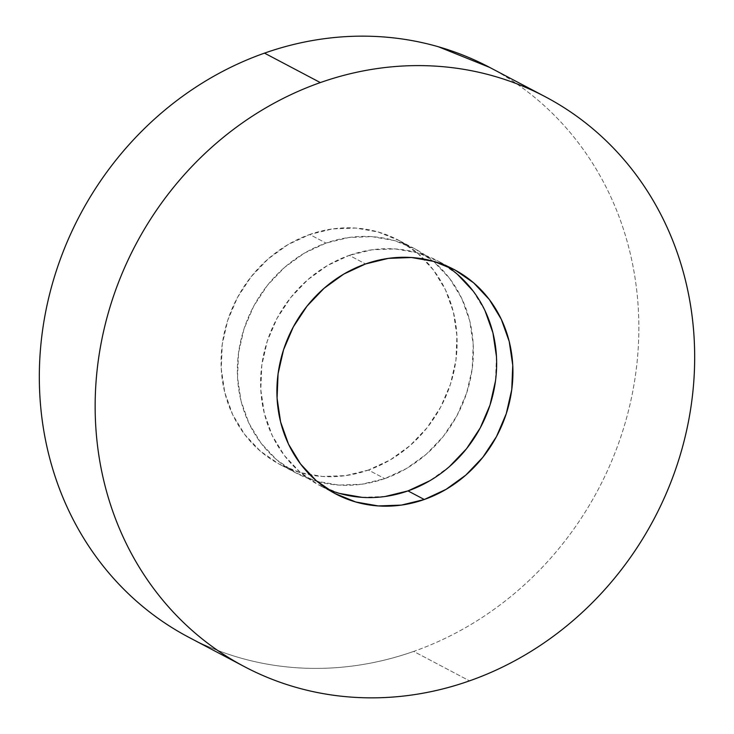 <?xml version="1.0" encoding="UTF-8"?>
<svg xmlns="http://www.w3.org/2000/svg" width="734" height="734" viewBox="0 0 734 734"><rect width="100%" height="100%" fill="white"/><g stroke="black" fill="none" stroke-linecap="round" stroke-linejoin="round"><path stroke-width="0.55" stroke-dasharray="3.67 2.75" d="M186.528 636.075C203.465 645.223 221.228 652.462 239.798 657.792C258.368 663.123 277.397 666.444 296.885 667.766C316.372 669.078 335.943 668.362 355.595 665.61C375.248 662.857 394.608 658.123 413.673 651.416L469.494 680.868L413.673 651.416A322.217 293.215 117.8 0 0 636.048 370.973A322.217 293.215 117.8 0 0 489.459 67.299M384.735 478.632A126.854 115.44 -62.2 0 1 296.169 473.063A126.854 115.44 -62.2 0 1 238.458 353.504A126.854 115.44 -62.2 0 1 326.006 243.092L309.72 234.495A126.854 115.44 117.8 0 0 222.173 344.907A126.854 115.44 117.8 0 0 279.883 464.466A126.854 115.44 117.8 0 0 368.45 470.044L384.735 478.632L368.45 470.044A126.854 115.44 117.8 0 0 455.998 359.632A126.854 115.44 117.8 0 0 398.287 240.073A126.854 115.44 117.8 0 0 309.72 234.495L326.006 243.092A126.854 115.44 -62.2 0 1 414.572 248.67A126.854 115.44 -62.2 0 1 472.283 368.229A126.854 115.44 -62.2 0 1 384.735 478.632L406.471 468.521L426.243 454.273L443.29 436.427L456.961 415.683L466.723 392.828L472.21 368.752L473.21 344.365L469.677 320.62L461.75 298.417L449.74 278.608L434.097 261.974L415.435 249.129L394.461 240.578L371.982 236.651L348.87 237.504L326.006 243.092L304.271 253.202L284.498 267.46L267.451 285.297L253.781 306.041L244.009 328.896L238.522 352.971L237.532 377.359L241.064 401.103L248.991 423.307L261.001 443.116L276.645 459.759L295.307 472.595L316.281 481.146L338.759 485.073L361.871 484.22L384.735 478.632M339.539 493.422L318.565 484.871L299.903 472.026L284.26 455.392L272.25 435.583L264.323 413.38L260.79 389.635L261.79 365.248L267.277 341.172L277.039 318.317L290.71 297.573L307.757 279.727L327.529 265.479L349.265 255.368L365.55 263.956L349.265 255.368A126.854 115.44 117.8 0 0 261.717 365.771A126.854 115.44 117.8 0 0 319.428 485.33A126.854 115.44 117.8 0 0 327.759 489.275M385.13 496.496L362.018 497.349M445.786 265.598A126.854 115.44 117.8 0 0 437.831 260.937A126.854 115.44 117.8 0 0 349.265 255.368L372.129 249.78L395.241 248.927L417.719 252.854L438.693 261.405L457.355 274.241M472.999 290.884L485.009 310.693M496.468 356.641L495.478 381.029M449.502 466.54L429.729 480.798M188.721 637.25A322.217 293.215 117.8 0 0 413.673 651.416C432.739 644.7 451.135 636.139 468.879 625.726C486.624 615.312 503.368 603.238 519.103 589.521C534.838 575.805 549.28 560.703 562.409 544.206C575.539 527.718 587.108 510.148 597.127 491.514C607.146 472.879 615.413 453.529 621.937 433.473C628.451 413.407 633.093 393.02 635.864 372.312C638.635 351.595 639.479 330.951 638.396 310.372C637.314 289.802 634.323 269.69 629.423 250.046C624.533 230.412 617.817 211.612 609.293 193.657C600.779 175.701 590.604 158.929 578.787 143.359C566.96 127.78 553.72 113.687 539.059 101.081C524.397 88.484 508.589 77.611 491.652 68.464L489.642 67.4M368.45 470.044L345.586 475.632L322.474 476.476L299.995 472.558L279.021 464.007L260.359 451.162L244.716 434.519L232.706 414.719L224.778 392.516L221.246 368.771L222.246 344.384L227.733 320.299L237.495 297.453L251.166 276.709L268.213 258.863L287.985 244.615L309.72 234.495L332.585 228.907L355.706 228.063L378.175 231.99L399.149 240.541L417.82 253.377L433.455 270.02L445.474 289.82L453.392 312.023L456.924 335.777L455.933 360.165L450.447 384.24L440.675 407.095L427.004 427.839L409.957 445.676L390.185 459.934L368.45 470.044M296.169 473.063L279.883 464.466M335.713 493.927L319.428 485.33M454.117 269.534L437.831 260.937M414.572 248.67L398.287 240.073"/><path stroke-width="1.1" d="M545.279 96.75L489.459 67.299A322.217 293.215 117.8 0 0 264.506 53.132L320.327 82.584A322.217 293.215 -62.2 0 1 545.279 96.75A322.217 293.215 -62.2 0 1 691.868 400.425A322.217 293.215 -62.2 0 1 469.494 680.868A322.217 293.215 -62.2 0 1 244.541 666.701A322.217 293.215 -62.2 0 1 97.952 363.027A322.217 293.215 -62.2 0 1 320.327 82.584L264.506 53.132C245.44 59.839 227.035 68.409 209.291 78.822C191.556 89.236 174.811 101.301 159.076 115.018C143.332 128.734 128.9 143.846 115.77 160.333C102.641 176.83 91.062 194.391 81.043 213.025C71.033 231.66 62.757 251.01 56.243 271.075C49.719 291.132 45.077 311.519 42.306 332.236C39.535 352.953 38.691 373.597 39.774 394.167C40.856 414.747 43.847 434.849 48.747 454.493C53.646 474.136 60.353 492.936 68.877 510.892C77.4 528.847 87.566 545.61 99.393 561.189C111.21 576.768 124.45 590.861 139.111 603.458C153.782 616.065 169.582 626.937 186.528 636.075M424.28 499.505A126.854 115.44 -62.2 0 1 335.713 493.927A126.854 115.44 -62.2 0 1 278.002 374.368A126.854 115.44 -62.2 0 1 365.55 263.956A126.854 115.44 -62.2 0 1 454.117 269.534A126.854 115.44 -62.2 0 1 511.827 389.093A126.854 115.44 -62.2 0 1 424.28 499.505L407.994 490.908L424.28 499.505L446.015 489.385L465.787 475.137L482.834 457.291L496.505 436.546L506.267 413.701L511.754 389.616L512.754 365.229L509.222 341.484L501.294 319.281L489.284 299.481L473.641 282.838L454.979 269.993L434.005 261.442L411.526 257.524L388.414 258.368L365.55 263.956L343.815 274.066L324.043 288.324L306.995 306.161L293.325 326.905L283.553 349.76L278.067 373.835L277.076 398.223L280.608 421.977L288.526 444.18L300.545 463.98L316.18 480.623L334.851 493.459L355.825 502.01L378.294 505.937L401.415 505.093L424.28 499.505M327.759 489.275A126.854 115.44 117.8 0 0 407.994 490.908L385.13 496.496M362.018 497.349L339.539 493.422M457.355 274.241L472.999 290.884M485.009 310.693L492.936 332.897L496.468 356.641M495.478 381.029L489.991 405.104L480.219 427.959L466.549 448.703L449.502 466.54M429.729 480.798L407.994 490.908A126.854 115.44 117.8 0 0 494.808 385.451A126.854 115.44 117.8 0 0 445.786 265.598M489.642 67.4L438.372 46.756C419.802 41.425 400.773 38.095 381.285 36.783C361.798 35.471 342.228 36.186 322.575 38.939C302.922 41.682 283.563 46.416 264.506 53.132A322.217 293.215 117.8 0 0 42.132 333.575A322.217 293.215 117.8 0 0 188.721 637.25L244.541 666.701M469.494 680.868C450.437 687.584 431.078 692.318 411.425 695.061C391.772 697.814 372.202 698.529 352.715 697.217C333.227 695.905 314.198 692.575 295.628 687.244C277.048 681.914 259.295 674.674 242.348 665.536C225.411 656.389 209.603 645.516 194.941 632.919C180.28 620.313 167.04 606.22 155.213 590.641C143.396 575.071 133.221 558.299 124.707 540.343C116.183 522.388 109.467 503.588 104.577 483.954C99.677 464.31 96.686 444.198 95.603 423.628C94.521 403.049 95.365 382.405 98.136 361.688C100.907 340.98 105.549 320.593 112.063 300.527C118.587 280.471 126.854 261.12 136.873 242.486C146.892 223.852 158.461 206.282 171.591 189.794C184.72 173.297 199.162 158.195 214.897 144.479C230.632 130.762 247.376 118.688 265.121 108.274C282.865 97.861 301.261 89.3 320.327 82.584C339.392 75.877 358.752 71.143 378.405 68.39C398.057 65.638 417.628 64.922 437.115 66.234C456.603 67.556 475.632 70.877 494.202 76.208C512.772 81.538 530.535 88.777 547.472 97.925C564.418 107.063 580.218 117.935 594.889 130.542C609.55 143.139 622.79 157.232 634.607 172.811C646.434 188.39 656.6 205.153 665.123 223.108C673.647 241.064 680.354 259.864 685.253 279.507C690.153 299.151 693.144 319.253 694.226 339.833C695.309 360.403 694.465 381.047 691.694 401.764C688.923 422.481 684.281 442.868 677.757 462.925C671.243 482.99 662.967 502.34 652.957 520.975C642.938 539.609 631.359 557.17 618.23 573.667C605.1 590.154 590.668 605.266 574.924 618.982C559.189 632.699 542.444 644.764 524.709 655.178C506.965 665.591 488.56 674.161 469.494 680.868"/></g></svg>
